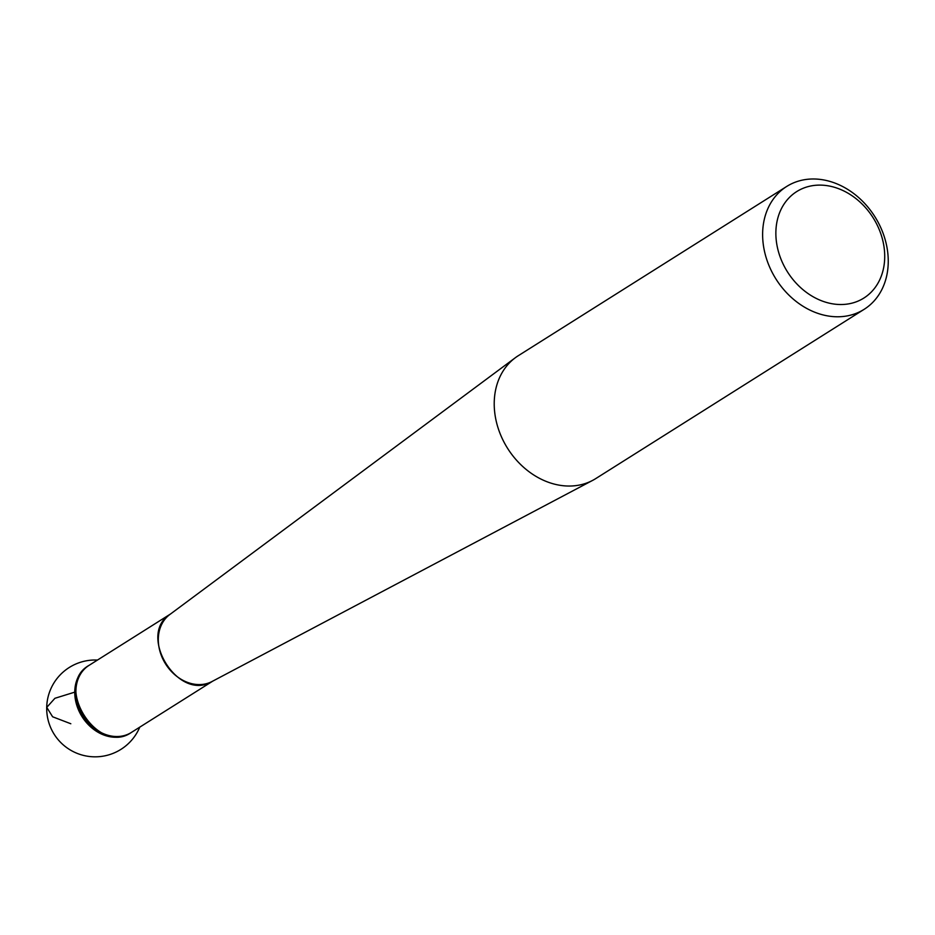 <?xml version="1.0" encoding="UTF-8"?>
<svg xmlns="http://www.w3.org/2000/svg" width="935" height="935" viewBox="0 0 935 935"><rect width="100%" height="100%" fill="white"/><g stroke="black" fill="none" stroke-linecap="round" stroke-linejoin="round"><path stroke-width="1.4" d="M786.697 186.451L518.282 355.709A72.626 58.461 57.8 0 0 515.314 357.743A72.626 58.461 57.8 0 0 507.576 448.321A72.626 58.461 57.8 0 0 592.65 480.38A72.626 58.461 57.8 0 0 595.77 478.58L864.174 309.31A72.626 58.461 -122.2 0 1 797.777 302.695A72.626 58.461 -122.2 0 1 762.621 234.159A72.626 58.461 -122.2 0 1 786.697 186.451A72.626 58.461 -122.2 0 1 853.094 193.066A72.626 58.461 -122.2 0 1 888.25 261.601A72.626 58.461 -122.2 0 1 864.174 309.31M89.433 665.124A39.667 31.93 57.8 0 0 89.047 665.358A39.667 31.93 57.8 0 0 75.899 691.421A39.667 31.93 57.8 0 0 95.101 728.844A39.667 31.93 57.8 0 0 131.368 732.456A39.667 31.93 57.8 0 0 131.742 732.222M775.863 232.92A62.949 50.665 57.8 0 0 857.255 301.432A62.949 50.665 57.8 0 0 857.781 200.09A62.949 50.665 57.8 0 0 775.863 232.92M131.368 732.456L130.21 733.192A39.667 31.93 -122.2 0 1 93.956 729.569A39.667 31.93 -122.2 0 1 74.753 692.145A39.667 31.93 -122.2 0 1 87.902 666.082L89.047 665.358M88.474 665.732A39.667 31.93 -122.2 0 1 88.685 665.615A39.667 31.93 57.8 0 0 74.753 692.145A39.667 31.93 57.8 0 0 108.857 736.511A39.667 31.93 57.8 0 0 131.04 732.643A39.667 31.93 -122.2 0 1 130.783 732.818M74.753 692.145L54.92 698.293L46.75 707.386L52.617 716.783L70.815 723.748M515.314 357.743L169.831 614.505A39.667 31.93 57.8 0 0 165.6 663.979A39.667 31.93 57.8 0 0 212.07 681.486L592.65 480.38M170.486 614.014L89.117 665.323C53.026 685.238 97.895 756.403 131.426 732.409L212.794 681.101M211.31 681.872C177.825 701.519 136.989 634.585 170.088 614.307M97.45 660.063A48.421 48.421 0 0 0 47.112 702.068A48.421 48.421 0 0 0 139.759 727.161"/></g></svg>
